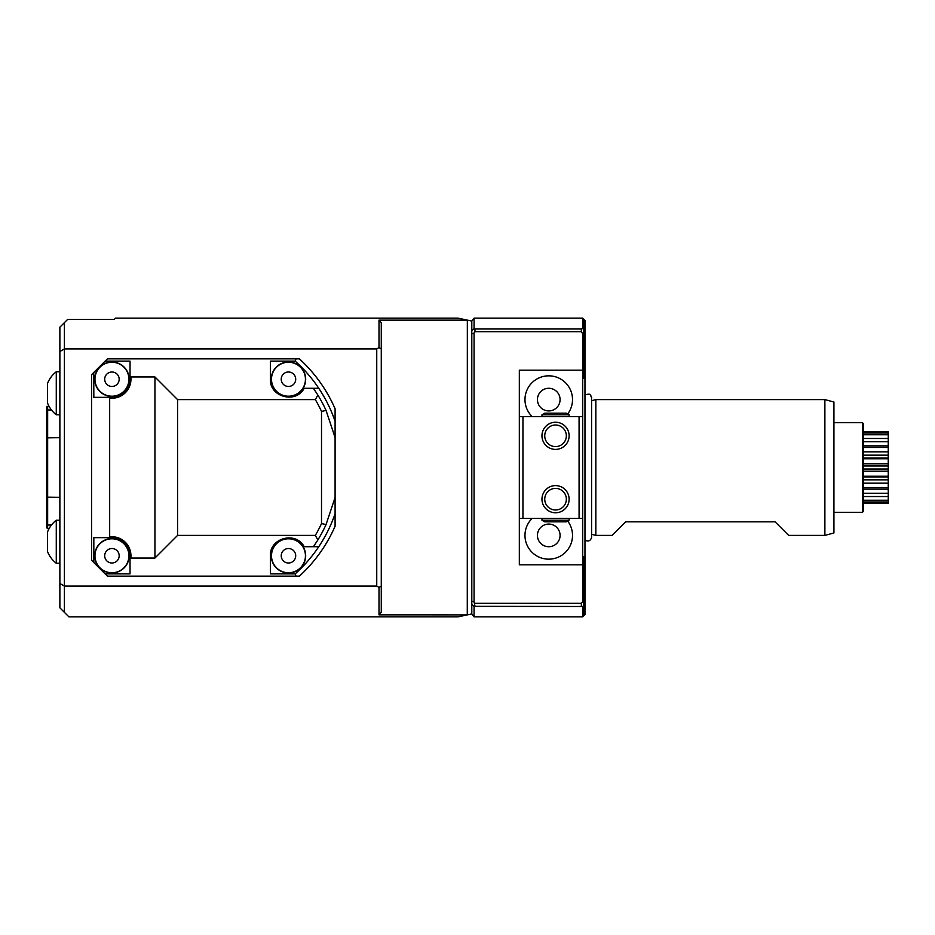 <?xml version="1.0" encoding="UTF-8"?>
<svg xmlns="http://www.w3.org/2000/svg" width="935" height="935" viewBox="0 0 935 935"><rect width="100%" height="100%" fill="white"/><g stroke="black" fill="none" stroke-linecap="round" stroke-linejoin="round"><path stroke-width="1.4" d="M824.88 399.596L833.926 402.027L833.926 532.973L824.88 535.404L824.88 399.596L595.829 399.596L595.829 535.404L591.575 534.259M824.88 535.404L788.661 535.404L775.08 521.823L625.702 521.823L612.121 535.404L595.829 535.404M281.225 555.764A7.246 7.246 0 0 1 292.094 549.5A7.246 7.246 0 0 1 292.094 562.04A7.246 7.246 0 0 1 281.225 555.764M281.225 379.236A7.246 7.246 0 0 1 292.094 372.96A7.246 7.246 0 0 1 292.094 385.5A7.246 7.246 0 0 1 281.225 379.236M104.697 379.236A7.246 7.246 0 0 1 115.554 372.96A7.246 7.246 0 0 1 115.554 385.5A7.246 7.246 0 0 1 104.697 379.236M104.697 555.764A7.246 7.246 0 0 1 115.554 549.5A7.246 7.246 0 0 1 115.554 562.04A7.246 7.246 0 0 1 104.697 555.764M271.501 555.764A16.97 16.97 0 0 0 288.471 572.746A16.97 16.97 0 0 0 305.441 555.764A16.97 16.97 0 0 0 288.471 538.794A16.97 16.97 0 0 0 271.501 555.764M271.501 379.236A16.97 16.97 0 0 0 288.471 396.206A16.97 16.97 0 0 0 305.441 379.236A16.97 16.97 0 0 0 288.471 362.254A16.97 16.97 0 0 0 271.501 379.236M94.961 379.236A16.97 16.97 0 0 0 111.931 396.206A16.97 16.97 0 0 0 128.913 379.236A16.97 16.97 0 0 0 111.931 362.254A16.97 16.97 0 0 0 94.961 379.236M94.961 555.764A16.97 16.97 0 0 0 111.931 572.746A16.97 16.97 0 0 0 128.913 555.764A16.97 16.97 0 0 0 111.931 538.794A16.97 16.97 0 0 0 94.961 555.764M271.267 555.764A17.204 17.204 0 0 1 297.073 540.874A17.204 17.204 0 0 1 297.073 570.666A17.204 17.204 0 0 1 271.267 555.764M271.267 379.236A17.204 17.204 0 0 1 297.073 364.334A17.204 17.204 0 0 1 297.073 394.126A17.204 17.204 0 0 1 271.267 379.236M51.448 409.951L47.65 409.951L47.65 406.386L46.75 406.386L46.75 410.558L47.65 409.951L47.65 525.049L46.75 524.442L46.75 410.558M46.75 527.843L46.75 524.442M56.275 414.766L56.275 371.756A27.162 27.162 0 0 0 47.428 383.759L47.428 402.775A27.162 27.162 0 0 0 56.275 414.766L59.875 414.766M56.275 563.244L56.275 520.234A27.162 27.162 0 0 0 47.428 532.225L47.428 551.241A27.162 27.162 0 0 0 56.275 563.244L59.875 563.244M94.727 379.236A17.204 17.204 0 0 1 120.533 364.334A17.204 17.204 0 0 1 120.533 394.126A17.204 17.204 0 0 1 94.727 379.236M94.727 555.764A17.204 17.204 0 0 1 111.931 538.572A17.204 17.204 0 0 1 129.135 555.764A17.204 17.204 0 0 1 111.931 572.968A17.204 17.204 0 0 1 94.727 555.764M130.035 558.943L130.035 555.764A18.104 18.104 0 0 0 111.931 537.66L108.764 537.66L109.675 536.76L111.931 536.76A19.016 19.016 0 0 1 130.947 555.764L130.947 558.031L130.035 558.943L130.035 573.88L105.246 573.88L107.408 576.135L299.399 576.135A147.111 147.111 0 0 0 335.092 526.206A147.111 147.111 0 0 1 299.399 576.135M130.947 379.236A19.016 19.016 0 0 1 111.931 398.24L109.675 398.24L108.764 397.34L111.931 397.34A18.104 18.104 0 0 0 130.035 379.236L130.035 376.057L130.947 376.969L130.947 379.236L130.035 379.236M46.75 497.163L59.875 497.315M46.75 437.837L59.875 437.685M47.311 406.386L46.75 407.157M49.099 528.614L47.311 528.614M47.65 528.614L47.65 525.049L51.448 525.049M130.035 376.057L130.035 361.12L105.246 361.12L107.408 358.865L296.021 358.865L295.156 361.12L270.367 361.12L270.367 379.236C269.502 397.036 295.998 404.142 304.156 388.282L313.412 388.282L317.877 395.073A138.17 138.17 0 0 1 326.046 410.43L321.511 411.423L321.511 523.577A133.647 133.647 0 0 1 315.317 535.404L317.877 539.927L313.412 546.718L318.765 546.718A142.588 142.588 0 0 1 295.156 573.88L270.367 573.88L270.367 555.764C269.502 537.964 295.998 530.858 304.156 546.718L318.765 546.718A142.588 142.588 0 0 0 335.092 513.712L335.092 497.432L326.046 524.57A138.17 138.17 0 0 1 317.877 539.927A138.17 138.17 0 0 0 326.046 524.57L321.511 523.577M93.827 372.539A142.588 142.588 0 0 1 94.751 371.522L93.757 372.516L93.827 397.34L108.764 397.34M93.757 372.516L91.56 374.701L91.56 560.299L93.827 562.461L93.827 537.66L108.764 537.66M315.317 535.404L177.568 535.404L177.568 399.596L154.941 376.969L130.947 376.969M177.568 535.404L154.941 558.031L154.941 376.969M109.675 536.76L109.675 398.24M154.941 558.031L130.947 558.031M177.568 399.596L315.317 399.596A133.647 133.647 0 0 1 321.511 411.423M335.092 497.432L335.092 437.568L326.046 410.43A138.17 138.17 0 0 0 317.877 395.073L315.317 399.596M295.156 361.12A142.588 142.588 0 0 1 318.765 388.282L313.412 388.282L318.765 388.282A142.588 142.588 0 0 1 335.092 421.288L335.092 437.568M47.65 406.386L49.099 406.386M105.211 361.05L104.217 362.044A142.588 142.588 0 0 1 105.246 361.12M94.751 371.522L104.217 362.044M105.211 573.95L104.217 572.956A142.588 142.588 0 0 0 105.246 573.88M93.827 562.461A142.588 142.588 0 0 0 94.751 563.478L93.757 562.484M104.217 572.956L94.751 563.478M295.156 573.88L296.021 576.135M335.092 526.206L335.092 513.712M335.092 408.794A147.111 147.111 0 0 0 299.399 358.865A147.111 147.111 0 0 1 335.092 408.794L335.092 421.288M299.399 358.865L296.021 358.865M59.875 583.487L59.875 327.18L64.398 322.645L64.398 612.355L68.933 616.878L457.963 616.878L467.336 614.879L379.002 614.844L379.002 587.402L376.747 586.093L64.398 586.093L59.875 583.487L59.875 607.82L64.398 612.355M59.875 351.513L64.398 348.907L376.747 348.907L379.002 347.598L379.002 320.156L381.27 322.774L381.27 612.226L379.002 614.844M566.341 435.815A10.799 10.799 0 0 1 550.142 445.165A10.799 10.799 0 0 1 550.142 426.453A10.799 10.799 0 0 1 566.341 435.815M544.743 499.185A10.799 10.799 0 0 1 560.942 489.835A10.799 10.799 0 0 1 560.942 508.546A10.799 10.799 0 0 1 544.743 499.185M467.278 614.844L467.336 320.121L457.963 318.122L115.554 318.122L114.199 319.478L67.577 319.478L64.398 322.645M381.27 348.907L379.002 347.598M376.747 586.093L376.747 348.907M379.002 587.402L381.27 586.093M548.751 388.282A11.313 11.313 0 0 1 558.557 405.264A11.313 11.313 0 0 1 538.957 405.264A11.313 11.313 0 0 1 548.751 388.282M548.751 546.718A11.313 11.313 0 0 1 538.957 529.736A11.313 11.313 0 0 1 558.557 529.736A11.313 11.313 0 0 1 548.751 546.718M569.123 520.211L541.961 520.211L544.743 521.823L566.341 521.823L569.123 520.211L569.123 518.422M569.123 435.815A13.581 13.581 0 0 1 555.542 449.396A13.581 13.581 0 0 1 541.961 435.815A13.581 13.581 0 0 1 555.542 422.234A13.581 13.581 0 0 1 569.123 435.815M541.961 499.185A13.581 13.581 0 0 1 562.332 487.427A13.581 13.581 0 0 1 562.332 510.942A13.581 13.581 0 0 1 541.961 499.185M541.961 414.789L569.123 414.789L566.341 413.176L544.743 413.176L541.961 414.789L541.961 416.578M379.002 320.156L467.278 320.156M532.12 416.578A23.761 23.761 0 0 1 548.751 375.835A23.761 23.761 0 0 1 567.685 413.96M567.685 521.04A23.761 23.761 0 0 1 548.751 559.165A23.761 23.761 0 0 1 532.12 518.422M467.336 320.121L471.801 321.067L471.801 613.933L467.336 614.879M471.801 604.267L474.068 606.336L474.068 616.878L471.801 613.933M541.961 520.211L541.961 518.422M582.704 518.422L519.334 518.422L519.334 416.578L582.704 416.578L582.704 564.822L519.334 564.822L519.334 518.422M579.081 518.422L579.081 416.578M522.945 416.578L522.945 518.422M569.123 414.789L569.123 416.578M471.801 321.067L474.068 318.122L474.068 328.664L471.801 330.733M582.704 616.878L582.704 606.488L583.604 605.67L583.604 615.978L582.704 616.878L474.068 616.878M474.068 606.336L582.704 606.488M519.334 416.578L519.334 370.178L582.704 370.178L582.704 416.578M474.968 606.02L474.068 601.918L471.801 601.088M581.348 606.02L581.348 603.32L474.968 603.32M471.801 333.912L474.068 333.082L474.068 601.918M474.068 333.082L474.968 331.68L474.968 328.98L474.068 328.664M474.968 331.68L581.348 331.68L581.348 328.98L474.968 328.98M582.704 370.178L582.704 333.783L583.604 334.111L583.604 329.33L582.704 328.512L581.348 328.98M582.704 328.512L582.704 318.122L583.604 319.022L583.604 329.33M474.068 318.122L582.704 318.122M583.604 573.003L584.971 570.993L584.971 606.359L584.059 606.219L584.059 572.582M583.604 605.67L583.604 600.889L581.348 603.32M584.971 570.993L584.971 556.418L583.604 556.769L583.604 600.889M581.348 331.68L582.704 333.783M582.704 601.217L582.704 564.822M583.604 334.111L583.604 378.231L584.971 378.582L584.971 364.007L583.604 361.997M583.604 328.559L584.971 328.641L584.971 364.007M584.059 362.418L584.059 328.781M583.604 615.978L584.971 614.611L584.971 606.359M584.971 378.582L584.971 556.418M584.971 328.641L584.971 320.389L583.604 319.022M584.971 540.079C588.115 541.832 590.324 541.014 591.575 537.637L591.575 397.363C589.962 396.113 592.638 392.723 584.971 394.921M863.356 503.346L888.25 503.346L888.25 431.654L863.356 431.654M863.356 487.579L888.25 487.579M863.356 489.157L888.25 489.157M888.25 493.259L863.356 493.259L863.356 496.532L888.25 496.532M888.25 500.237L863.356 500.237M888.25 503.264L863.356 503.264L863.356 501.978L888.25 501.978M863.356 431.736L888.25 431.736M888.25 433.022L863.356 433.022L863.356 434.763L888.25 434.763M888.25 438.468L863.356 438.468L863.356 441.741L888.25 441.741M863.356 445.843L888.25 445.843M888.25 447.421L863.356 447.421M863.356 451.827L888.25 451.827M863.356 455.17L888.25 455.17M863.356 458.021L888.25 458.021M888.25 458.781L863.356 458.781M863.356 463.795L888.25 463.795M863.356 465.981L888.25 465.981M863.356 469.019L888.25 469.019M888.25 471.205L863.356 471.205M863.356 476.219L888.25 476.219M863.356 476.979L888.25 476.979M863.356 479.83L888.25 479.83M888.25 483.173L863.356 483.173M863.356 467.5L863.356 511.41L862.444 512.31L862.444 422.69L863.356 423.59L863.356 467.5M111.931 537.66L111.931 536.76M130.035 555.764L130.947 555.764M111.931 398.24L111.931 397.34M56.275 371.756L59.875 371.756M56.275 520.234L59.875 520.234M591.575 400.741L595.829 399.596M862.444 422.69L833.926 422.69M862.444 512.31L833.926 512.31"/></g></svg>
